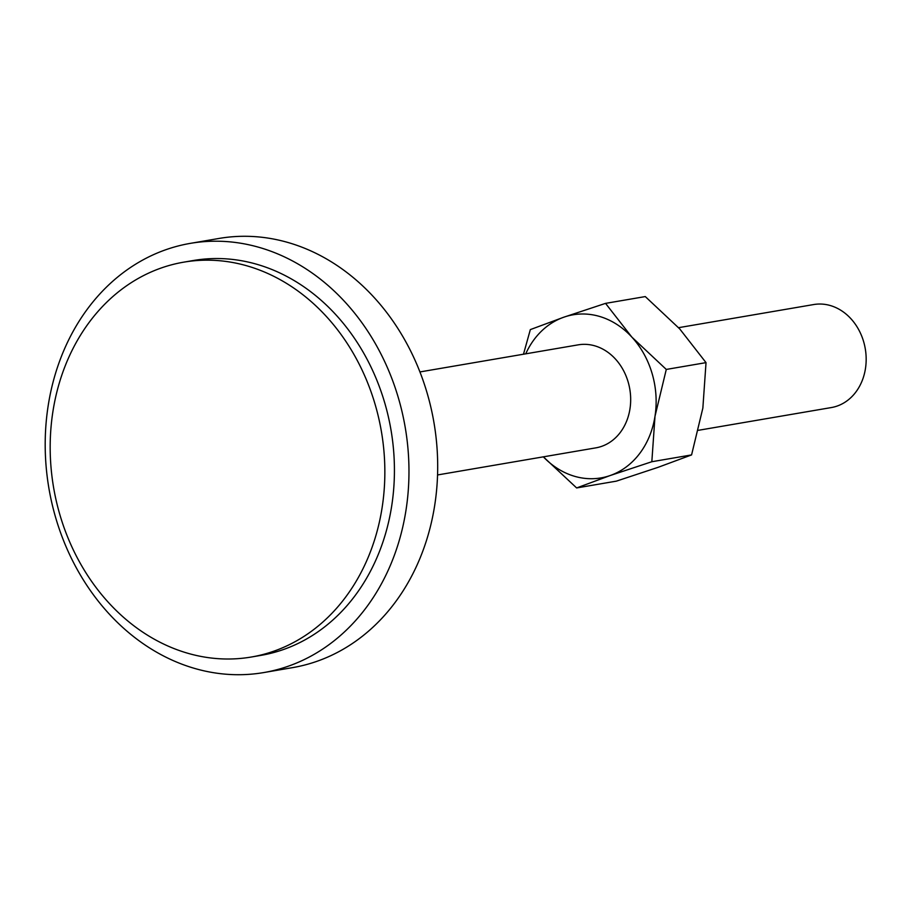 <?xml version="1.0" encoding="UTF-8"?>
<svg xmlns="http://www.w3.org/2000/svg" width="911" height="911" viewBox="0 0 911 911"><rect width="100%" height="100%" fill="white"/><g stroke="black" fill="none" stroke-linecap="round" stroke-linejoin="round"><path stroke-width="1.37" d="M698.43 430.299L831.333 407.559A52.257 43.375 -99.7 0 0 865.45 368.636A52.257 43.375 -99.7 0 0 813.705 304.547L678.57 327.675M419.925 371.939L578.212 344.848A52.257 43.375 80.3 0 1 629.957 408.937A52.257 43.375 80.3 0 1 595.84 447.859L437.553 474.95M263.814 672.557L292.533 667.638A217.718 180.731 -99.7 0 0 434.684 505.468A217.718 180.731 -99.7 0 0 219.073 238.443L190.353 243.362A217.718 180.731 -99.7 0 0 48.203 405.532A217.718 180.731 -99.7 0 0 263.814 672.557A217.718 180.731 -99.7 0 0 405.964 510.376A217.718 180.731 -99.7 0 0 190.353 243.362M251.299 657.025L260.876 655.385A200.306 166.269 -99.7 0 0 391.662 506.186A200.306 166.269 -99.7 0 0 193.291 260.523L183.726 262.163A200.306 166.269 -99.7 0 0 52.94 411.362A200.306 166.269 -99.7 0 0 251.299 657.025A200.306 166.269 -99.7 0 0 382.085 507.826A200.306 166.269 -99.7 0 0 183.726 262.163M610.176 475.531A82.73 68.678 80.3 0 1 543.355 456.844L576.64 487.943L610.176 475.531L651.832 461.729L654.998 416.281A82.73 68.678 80.3 0 1 610.176 475.531M631.847 337.104A82.73 68.678 80.3 0 1 654.998 416.281L666.283 369.433L631.847 337.104L605.542 303.374L563.875 317.176A82.73 68.678 80.3 0 1 631.847 337.104M525.727 353.832A82.73 68.678 80.3 0 1 563.875 317.176L530.339 329.6L523.483 354.22M605.542 303.374L645.284 296.576L679.72 328.905L706.025 362.635L702.859 408.082L691.574 454.919L658.038 467.343L616.371 481.145L576.64 487.943M706.025 362.635L666.283 369.433M691.574 454.919L651.832 461.729"/></g></svg>
